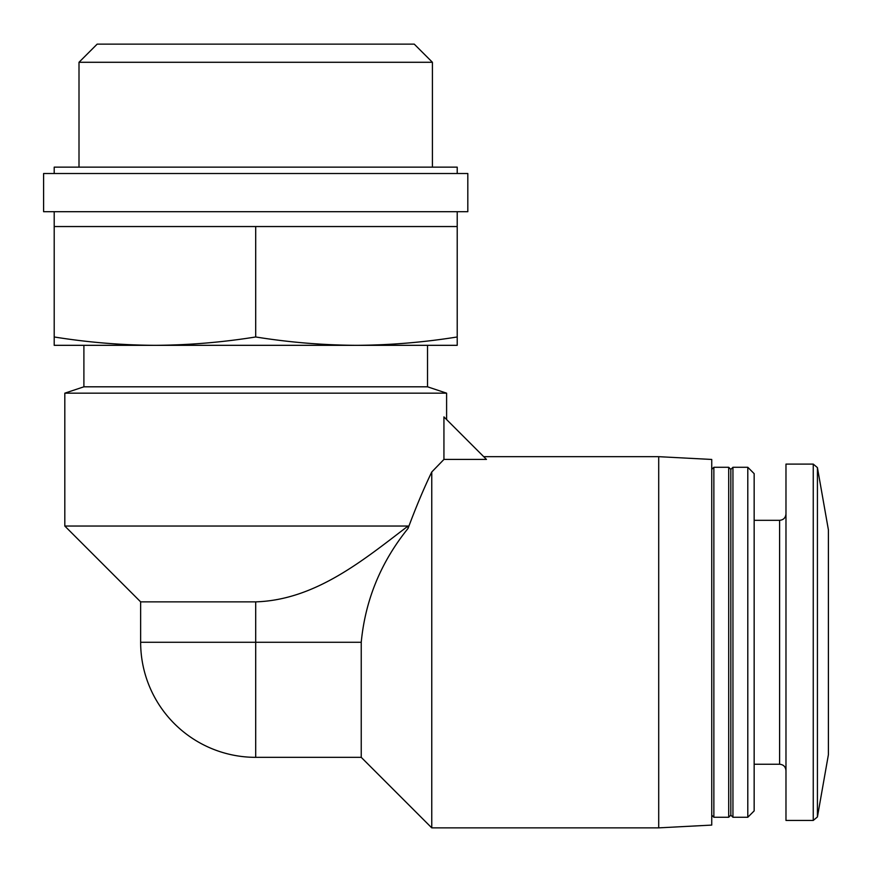 <?xml version="1.0" encoding="UTF-8"?>
<svg xmlns="http://www.w3.org/2000/svg" width="872" height="872" viewBox="0 0 872 872"><rect width="100%" height="100%" fill="white"/><g stroke="black" fill="none" stroke-linecap="round" stroke-linejoin="round"><path stroke-width="1.31" d="M140.643 601.865L255.703 601.865L255.703 757.343L361.237 757.343L361.237 642.272L140.643 642.272L140.643 601.865L64.811 526.045L64.811 393.174L446.606 393.174L446.606 419.563M64.811 526.045L408.031 526.045L408.031 528.443C416.064 506.894 423.977 488.08 431.76 471.992C424.043 487.949 416.129 506.763 408.031 528.443C380.868 562.113 365.27 600.056 361.237 642.272M443.935 459.424L443.935 416.892L486.467 459.424L443.935 459.424L431.76 471.992L431.76 827.866L658.709 827.866L658.709 456.677L483.72 456.677M255.703 601.865C315.315 600.001 363.199 560.26 408.031 526.045M54.206 345.323L154.954 345.323C121.371 345.138 87.789 342.358 54.206 336.974L54.206 345.323M154.954 345.323L356.463 345.323C322.88 345.138 289.297 342.358 255.703 336.974C222.12 342.358 188.537 345.138 154.954 345.323L154.954 345.323M457.211 345.323L457.211 336.974C423.629 342.358 390.046 345.138 356.463 345.323L457.211 345.323M64.811 393.174L83.897 386.808L427.52 386.808L446.606 393.174M83.897 386.808L83.897 345.323M54.206 336.974L54.206 211.7M255.703 336.974L255.703 226.546L54.206 226.546M457.211 336.974L457.211 226.546L255.703 226.546M54.206 173.517L54.206 167.151L457.211 167.151L457.211 173.517M43.6 173.517L467.817 173.517L467.817 211.7L43.6 211.7L43.6 173.517M79.003 167.151L79.003 62.283L432.414 62.283L432.414 167.151M79.003 62.283L97.163 44.134L414.255 44.134L432.414 62.283M817.424 467.61L817.424 816.944L828.4 754.694L828.4 529.86L817.424 467.61L813.249 464.1L785.977 464.1L785.977 820.443L813.249 820.443L813.249 464.1M747.794 817.26L754.16 810.906L754.16 473.649L747.794 467.283L732.949 467.283L732.949 817.26L747.794 817.26L747.794 467.283M732.949 817.26L730.834 815.146L730.834 469.409L732.949 467.283M728.709 817.26L728.709 467.283L713.863 467.283L713.863 817.26L728.709 817.26L730.834 815.146M658.709 827.866L711.737 825.086L711.737 459.457L658.709 456.677M785.977 770.597C785.563 766.695 783.448 764.581 779.612 764.243L779.612 520.312C783.448 519.974 785.563 517.848 785.977 513.946M140.643 642.272A115.071 115.071 0 0 0 255.703 757.343M427.52 386.808L427.52 345.323M457.211 226.546L457.211 211.7M361.237 757.343L431.76 827.866M817.424 816.944L813.249 820.443M779.612 520.312L754.16 520.312M779.612 764.243L754.16 764.243M730.834 469.409L728.709 467.283M711.737 815.146L713.863 817.26M711.737 469.409L713.863 467.283"/></g></svg>
